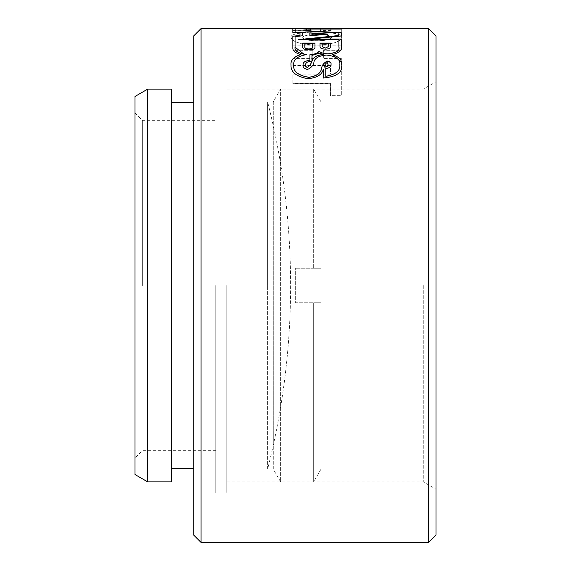 <?xml version="1.0" encoding="UTF-8"?>
<svg xmlns="http://www.w3.org/2000/svg" width="571" height="571" viewBox="0 0 571 571"><rect width="100%" height="100%" fill="white"/><g stroke="black" fill="none" stroke-linecap="round" stroke-linejoin="round"><path stroke-width="0.43" stroke-dasharray="2.85 2.14" d="M436.001 535.106L436.001 35.894M428.657 28.55L428.657 542.45M134.999 96.456L134.999 474.544M142.343 285.5L142.343 120.317L142.343 285.5M193.733 35.894L193.733 535.106M201.071 542.45L201.071 28.55M147.718 481.881L147.718 89.119M423.282 285.5L423.282 481.881L423.282 285.5M226.766 285.5L226.766 492.894L226.766 285.5M215.759 285.5L215.759 492.894L215.759 285.5M171.707 481.881L171.707 89.119M316.498 45.059C332.144 44.438 340.53 41.876 341.644 37.365L341.644 37.351C344.256 30.277 288.655 30.242 291.082 37.343C292.124 41.854 300.596 44.431 316.498 45.059L316.498 45.138C300.696 44.538 292.224 41.968 291.082 37.415C288.591 30.342 344.192 30.327 341.644 37.443L341.644 37.443C340.63 41.919 332.243 44.488 316.498 45.138M299.996 35.588L299.996 33.075L292.844 32.554L292.844 28.55M292.844 28.821L310.51 29.357L310.51 30.299L292.844 30.299L292.844 32.112L341.322 32.112L341.322 29.171C341.558 28.65 337.004 28.45 327.661 28.55L295.064 28.55M292.844 65.508L330.495 65.508L330.495 74.016L292.844 74.016L292.844 83.359L330.445 83.359L330.445 95.664L341.322 95.664L341.322 58.335L323.65 58.335L323.65 50.255L341.322 50.255L341.322 45.08L292.844 45.08L292.844 50.255L312.822 50.255L312.822 58.335L292.844 58.335L292.844 65.594L292.844 58.42L312.822 58.42L312.822 50.255M436.001 285.5L436.001 81.774L436.001 285.5M193.733 285.5L193.733 468.67L193.733 285.5M312.822 50.334L292.844 50.334L292.844 45.159L341.322 45.159L341.322 50.334L323.65 50.334L323.65 58.42L341.322 58.42L341.322 95.764L330.445 95.764L330.445 83.452L292.844 83.452L292.844 74.102L330.495 74.102L330.495 65.508M330.495 65.594L292.844 65.594M328.118 64.837L327.197 62.546C325.391 63.774 324.364 65.308 324.107 67.15M325.763 68.563L325.763 68.656C329.695 68.085 331.451 66.643 331.023 64.323L331.023 64.237M325.763 68.656L325.763 76.343M339.831 64.873C340.587 59.505 336.162 56.272 326.562 55.151C319.103 55.758 314.906 58.021 313.957 61.946C313.693 65.058 311.573 67.599 307.598 69.555C304.193 68.791 302.701 67.342 303.13 65.201L303.13 65.115M309.925 60.44L309.925 54.688M298.091 39.684L338.917 39.684M338.917 35.573L338.917 33.025M338.917 33.097L305.028 31.02M338.917 29.007L338.917 28.564M295.121 32.262L295.121 28.636L338.917 28.621L295.121 28.564M302.509 35.866L295.064 36.608M293.758 64.794C293.173 59.684 297.363 56.315 306.327 54.702L306.327 54.623M311.866 61.504C308.397 61.411 306.349 62.239 305.721 63.988L305.171 65.858M323.272 54.538L319.346 53.153M319.346 53.231L311.952 55.416M311.952 55.501L311.952 61.333M331.244 29.392L326.012 28.978L320.302 29.349L320.302 30.377L331.244 30.377L331.244 29.321L331.244 30.299L320.302 30.299L320.302 29.278L326.012 28.9L331.244 29.321M295.064 28.621L327.661 28.621C336.997 28.521 341.551 28.728 341.322 29.242L341.322 32.19L292.844 32.19L292.844 30.377L310.51 30.377L310.51 29.428L300.589 28.893M306.741 29.078L341.322 29.157L341.322 28.55M306.741 29.157L306.741 30.763M341.322 35.98L341.322 32.768M341.322 36.059L311.095 39.085M341.322 46.351L341.322 39.006M341.322 46.429C342.543 49.791 339.624 52.553 332.55 54.723M323.407 78.02L323.407 78.113C336.726 76.842 342.85 72.389 341.779 64.766L341.779 64.68M323.407 78.113L323.407 68.884M323.322 69.184C322.215 74.751 317.019 77.949 307.748 78.784L307.748 78.698M307.748 78.784C296.178 76.628 290.61 72.096 291.046 65.194L291.046 65.108M300.532 54.68C295.264 52.989 292.702 50.833 292.844 48.221L292.844 48.142M292.844 48.221L292.844 36.187M300.589 28.964L292.844 28.893M298.091 39.763L298.754 39.684M302.701 37.436C303.815 39.627 308.618 40.741 317.105 40.769C325.57 40.741 330.373 39.635 331.515 37.436C330.373 35.481 325.57 34.56 317.105 34.667C308.661 34.56 303.858 35.481 302.701 37.436L302.701 37.365C303.836 35.409 308.64 34.481 317.105 34.588C325.549 34.481 330.352 35.409 331.515 37.365C330.395 39.556 325.591 40.662 317.105 40.691C308.64 40.662 303.836 39.556 302.701 37.365M312.187 34.988L312.187 33.482M312.187 33.553L322.758 34.26M327.376 34.481L309.853 35.745M320.046 43.096L320.046 46.993C320.153 48.314 321.908 49.056 325.313 49.213C328.846 49.106 330.623 48.364 330.659 46.993L330.659 43.096M322.208 43.888L328.332 43.888M302.751 43.096L302.751 47.45C302.923 48.956 304.943 49.791 308.818 49.955C312.837 49.848 314.892 49.013 314.978 47.45L314.978 43.096M304.835 43.867L312.701 43.867M215.759 101.966L267.628 101.966L267.628 285.5L267.628 101.966A744.256 744.256 0 0 1 267.628 469.034L267.628 285.5L267.628 469.034L215.759 469.034M321.002 469.169L313.665 481.881L313.665 302.751L295.307 302.751L295.307 268.249L295.307 302.751L295.307 268.249L295.307 302.751L321.002 302.751L321.002 469.169L321.002 302.751L313.665 302.751L313.665 481.881L280.625 481.881L280.625 89.119L280.625 481.881L273.288 469.169L273.288 101.831L280.625 89.119L313.665 89.119L313.665 268.249L313.665 89.119L321.002 101.831L321.002 268.249L321.002 125.827L273.288 125.827L273.288 445.173L273.288 125.827M321.002 125.827L321.002 268.249L295.307 268.249L321.002 268.249L321.002 101.831M321.002 445.173L321.002 302.751L321.002 445.173L273.288 445.173M273.288 101.831L273.288 469.169M295.307 302.751L321.002 302.751L295.307 302.751M321.002 268.249L313.665 268.249L321.002 268.249M215.759 450.683L142.343 450.683L134.999 458.021M226.766 481.881L423.282 481.881L436.001 489.226M215.759 492.894L226.766 492.894M134.999 112.979L142.343 120.317L215.759 120.317M215.759 78.106L226.766 78.106M226.766 89.119L423.282 89.119L436.001 81.774M295.121 28.621L338.917 28.621"/><path stroke-width="0.86" d="M436.001 35.894L436.001 535.106L428.657 542.45L428.657 28.55L436.001 35.894M201.071 542.45L193.733 535.106L193.733 35.894L201.071 28.55L201.071 542.45L428.657 542.45M147.718 481.881L134.999 474.544L134.999 96.456L147.718 89.119L147.718 481.881L171.707 481.881L171.707 89.119L147.718 89.119M201.071 28.55L292.844 28.55L292.844 32.476L299.996 33.004L299.996 35.509L292.844 36.187L292.844 48.142C292.695 50.748 295.257 52.896 300.532 54.602C293.551 56.9 290.389 60.405 291.046 65.108C290.589 71.982 296.156 76.507 307.748 78.698C317.012 77.863 322.201 74.665 323.322 69.098L323.407 78.02C336.712 76.757 342.836 72.31 341.779 64.68C342.243 60.305 339.167 56.957 332.55 54.638C339.588 52.511 342.507 49.748 341.322 46.351L341.322 39.006L311.095 39.006L341.322 35.98L341.322 32.768L306.741 30.691L306.741 29.078L341.322 29.078L341.322 28.55L292.844 28.621M324.107 67.064L325.927 67.078L328.125 64.73L327.333 66.607L324.107 67.064C324.364 65.222 325.399 63.688 327.197 62.46L328.118 64.837M303.13 65.201C302.644 62.482 304.907 60.897 309.925 60.44L309.925 60.355C304.928 60.783 302.666 62.375 303.13 65.115C302.701 67.25 304.186 68.698 307.598 69.469C311.58 67.499 313.7 64.966 313.957 61.861C314.899 57.942 319.103 55.68 326.562 55.073C336.133 56.165 340.559 59.405 339.831 64.787L339.831 64.873C340.473 70.804 335.784 74.63 325.763 76.343L325.763 68.563C329.695 68.006 331.444 66.564 331.023 64.237C331.344 62.582 330.102 61.525 327.297 61.068C323.721 62.91 321.808 65.429 321.544 68.641C320.688 73.245 316.484 76.121 308.94 77.271C297.941 75.429 292.88 71.247 293.758 64.709L293.758 64.794C292.844 71.304 297.905 75.493 308.94 77.356C316.477 76.214 320.681 73.338 321.544 68.727C321.808 65.515 323.728 62.988 327.297 61.154L330.381 62.353M339.831 64.787C340.487 70.697 335.798 74.523 325.763 76.257M309.925 54.766C314.735 54.402 317.819 53.231 319.16 51.247L319.16 51.162C317.833 53.139 314.757 54.316 309.925 54.688L309.925 60.355M319.16 51.247C320.866 52.867 323.8 53.76 327.968 53.931C336.333 52.932 339.981 50.612 338.917 46.972M305.028 30.941L305.028 29.007L338.917 28.928L305.028 28.928L305.028 30.941L338.917 33.025L338.917 35.502L298.091 39.684L338.917 39.684L338.917 46.886C339.981 50.533 336.333 52.853 327.968 53.845C323.814 53.681 320.873 52.789 319.16 51.162M338.917 39.763L338.917 47.229M298.091 39.763L338.917 35.502M295.064 36.68L295.064 47.193L295.064 36.608L302.509 35.795L302.509 32.847L295.121 32.262L295.121 28.564L338.917 28.564L338.917 28.928M302.509 35.795L302.509 32.775L295.121 32.19M295.064 47.193L304.407 54.509M293.758 64.709C293.159 59.612 297.348 56.251 306.327 54.623C298.062 53.239 294.308 50.733 295.064 47.115M305.171 65.858L307.348 67.735C309.618 65.808 311.124 63.731 311.866 61.504L311.866 61.418C311.124 63.652 309.618 65.722 307.348 67.642L305.171 65.858L305.721 63.902C306.341 62.153 308.39 61.325 311.866 61.418M311.952 61.254L312.558 60.148C313.615 57.057 317.19 55.187 323.272 54.538L323.272 54.452C317.205 55.094 313.636 56.964 312.558 60.062L311.952 61.254L311.952 55.416L319.346 53.153L323.272 54.452M341.322 32.84L306.741 30.691M341.322 39.085L311.095 39.006M341.479 62.239L332.55 54.638M291.046 65.194C290.375 60.505 293.537 57 300.532 54.68L300.532 54.602M292.844 36.258L299.996 35.509M338.917 28.621L341.322 28.621L338.917 28.621M327.376 34.024L327.376 34.403L309.853 35.666L309.853 32.89L327.376 34.024M330.659 43.096L330.659 46.915C330.645 48.278 328.86 49.013 325.313 49.135C321.916 48.978 320.16 48.235 320.046 46.915L320.046 43.096L330.659 43.096M314.978 43.096L314.978 47.372C314.914 48.92 312.858 49.756 308.818 49.87C304.95 49.713 302.93 48.885 302.751 47.372L302.751 43.096L314.978 43.096M322.758 34.189L312.187 34.988L322.758 34.189L312.187 33.482L312.187 34.917M327.376 34.403L309.853 32.961L309.853 35.666M328.332 43.967L328.332 46.658L325.249 48.178L322.208 46.658L322.208 43.967M328.332 46.658L328.332 43.888L322.208 43.888L322.208 46.579L325.249 48.1L328.332 46.579M330.659 43.175L320.046 43.175M312.701 43.946L312.701 47.186C312.801 48.278 311.481 48.892 308.74 49.035C306.113 48.863 304.814 48.242 304.835 47.186L304.835 43.946M312.701 47.186L312.701 43.867L304.835 43.867L304.835 47.108C304.814 48.164 306.113 48.778 308.74 48.956C311.473 48.813 312.794 48.2 312.701 47.108M314.978 43.175L302.751 43.175M171.707 102.33L193.733 102.33M341.322 28.55L428.657 28.55M171.707 468.67L193.733 468.67"/></g></svg>
